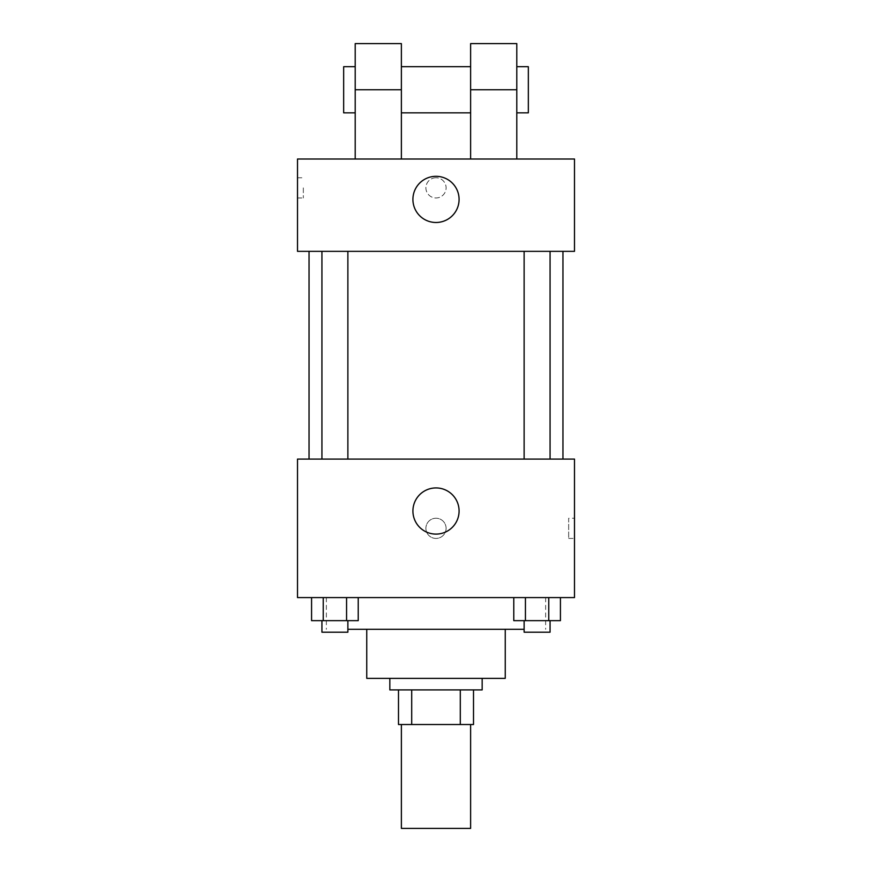 <?xml version="1.0" encoding="UTF-8"?>
<svg xmlns="http://www.w3.org/2000/svg" width="872" height="872" viewBox="0 0 872 872"><rect width="100%" height="100%" fill="white"/><g stroke="black" fill="none" stroke-linecap="round" stroke-linejoin="round"><path stroke-width="0.65" stroke-dasharray="4.36 3.27" d="M470.618 828.4L401.382 828.4M470.618 724.534L401.382 724.534L470.618 724.534M411.704 724.534L398.493 724.534L398.493 689.905L411.704 689.905L411.704 724.534L473.507 724.534M460.296 689.905L411.704 689.905L460.296 689.905L460.296 724.534M411.704 689.905L398.493 689.905M389.839 689.905L482.162 689.905M366.752 678.362L505.248 678.362M347.873 629.312L524.127 629.312M436 597.582L326.357 597.582L436 597.582M311.577 597.582L311.577 620.657L323.24 620.657L311.577 620.657L323.24 620.657L323.24 597.582L346.565 597.582L311.577 597.582L358.218 597.582L323.24 597.582L323.24 620.657L358.218 620.657L346.565 620.657L358.218 620.657L358.218 597.582L346.565 597.582L358.218 597.582L346.565 597.582L346.565 620.657L323.24 620.657L346.565 620.657L346.565 597.582L358.218 597.582L323.24 597.582L358.218 597.582M297.505 597.582L574.495 597.582L574.495 459.086L297.505 459.086L297.505 597.582M513.782 597.582L513.782 620.657L525.435 620.657L513.782 620.657L525.435 620.657L525.435 597.582L548.76 597.582L513.782 597.582L560.423 597.582L525.435 597.582L525.435 620.657L560.423 620.657L548.76 620.657L560.423 620.657L560.423 597.582L548.76 597.582L560.423 597.582L548.76 597.582L548.76 620.657L525.435 620.657L548.76 620.657L548.76 597.582L560.423 597.582L525.435 597.582L560.423 597.582M446.093 528.334A10.093 10.093 0 0 0 430.953 519.581A10.093 10.093 0 0 0 430.953 537.076A10.093 10.093 0 0 0 446.093 528.334A10.093 10.093 0 0 0 430.953 519.581A10.093 10.093 0 0 0 430.953 537.076A10.093 10.093 0 0 0 446.093 528.334M562.952 459.086L309.048 459.086L562.952 459.086M347.873 459.086L321.932 459.086L347.873 459.086L321.932 459.086L347.873 459.086L347.873 251.343L321.932 251.343L347.873 251.343M550.068 459.086L524.127 459.086L550.068 459.086L524.127 459.086L550.068 459.086L550.068 251.343L524.127 251.343L550.068 251.343M297.505 538.427L297.516 518.23L297.505 538.427M574.495 518.23L574.495 538.427L574.495 518.23L568.675 518.23L568.675 538.427L568.675 518.23M459.086 511.014A23.086 23.086 0 0 1 424.457 531.004A23.086 23.086 0 0 1 424.457 491.023A23.086 23.086 0 0 1 459.086 511.014M562.952 251.343L309.048 251.343L562.952 251.343M297.505 251.343L574.495 251.343L574.495 159.009L297.505 159.009L297.505 251.343L574.495 251.343M550.068 620.657L524.127 620.657L550.068 620.657L524.127 620.657L550.068 620.657L550.068 632.2L524.127 632.2L550.068 632.2L524.127 632.2L524.127 620.657M347.873 620.657L321.932 620.657L347.873 620.657L321.932 620.657L347.873 620.657L347.873 632.2L321.932 632.2L347.873 632.2L321.932 632.2L321.932 620.657M548.76 597.582L548.76 620.657M525.435 597.582L525.435 620.657M346.565 597.582L346.565 620.657M323.24 597.582L323.24 620.657M574.485 187.862L574.485 197.966L574.495 187.862M412.914 199.405A23.086 23.086 0 0 0 447.543 219.395A23.086 23.086 0 0 0 447.543 179.414A23.086 23.086 0 0 0 412.914 199.405M297.505 187.862L297.505 197.966L297.505 187.862M303.325 187.862L303.325 197.966L303.325 187.862M436 177.768A10.093 10.093 0 0 0 427.258 192.919A10.093 10.093 0 0 0 444.742 192.919A10.093 10.093 0 0 0 436 177.768A10.093 10.093 0 0 1 444.742 192.919A10.093 10.093 0 0 1 427.258 192.919A10.093 10.093 0 0 1 436 177.768M470.618 159.009L516.791 159.009L470.618 159.009L470.618 43.6M355.209 159.009L401.382 159.009L355.209 159.009L355.209 89.761L401.382 89.761L401.382 159.009M470.618 66.686L470.618 112.848L470.618 66.686M401.382 66.686L401.382 112.848L401.382 66.686M401.382 43.6L401.382 89.761M516.791 66.686L516.791 112.848L516.791 66.686M516.791 43.6L516.791 159.009M528.334 66.686L528.334 112.848M355.209 112.848L355.209 66.686L355.209 112.848M355.209 43.6L355.209 89.761M343.666 112.848L343.666 66.686M470.618 89.761L516.791 89.761M326.357 597.582L326.357 629.312M545.643 597.582L545.643 629.312M568.675 538.427L574.495 538.427M321.932 251.343L321.932 459.086M524.127 251.343L524.127 459.086M297.505 197.966L303.325 197.966M297.505 177.768L303.325 177.768"/><path stroke-width="1.31" d="M401.382 724.534L401.382 828.4L470.618 828.4L470.618 724.534M460.296 689.905L460.296 724.534L398.493 724.534L398.493 689.905M460.296 724.534L473.507 724.534L473.507 689.905L473.507 724.534M482.162 678.362L482.162 689.905L389.839 689.905L389.839 678.362M411.704 689.905L411.704 724.534M505.248 629.312L505.248 678.362L366.752 678.362L366.752 629.312M524.127 629.312L347.873 629.312M574.495 597.582L297.505 597.582L297.505 459.086L574.495 459.086L574.495 597.582M459.086 511.014A23.086 23.086 0 0 1 424.457 531.004A23.086 23.086 0 0 1 424.457 491.023A23.086 23.086 0 0 1 459.086 511.014M562.952 251.343L562.952 459.086M524.127 459.086L524.127 251.343M347.873 251.343L347.873 459.086M574.495 251.343L297.505 251.343L297.505 159.009L574.495 159.009L574.495 251.343L297.505 251.343M560.423 597.582L560.423 620.657L513.782 620.657L513.782 597.582M548.76 597.582L548.76 620.657M525.435 597.582L525.435 620.657M550.068 620.657L550.068 632.2L524.127 632.2L524.127 620.657M358.218 597.582L358.218 620.657L311.577 620.657L311.577 597.582M346.565 597.582L346.565 620.657M323.24 597.582L323.24 620.657M347.873 620.657L347.873 632.2L321.932 632.2L321.932 620.657M412.914 199.405A23.086 23.086 0 0 1 447.543 179.414A23.086 23.086 0 0 1 447.543 219.395A23.086 23.086 0 0 1 412.914 199.405M470.618 159.009L470.618 89.761L516.791 89.761L516.791 43.6L470.618 43.6L470.618 89.761M470.618 66.686L401.382 66.686M355.209 159.009L355.209 89.761L401.382 89.761L401.382 159.009M401.382 89.761L401.382 43.6L355.209 43.6L355.209 89.761M516.791 159.009L516.791 89.761M516.791 112.848L528.334 112.848L528.334 66.686L516.791 66.686M355.209 66.686L343.666 66.686L343.666 112.848L355.209 112.848M309.048 251.343L309.048 459.086M550.068 459.086L550.068 251.343M321.932 251.343L321.932 459.086M470.618 112.848L401.382 112.848"/></g></svg>
